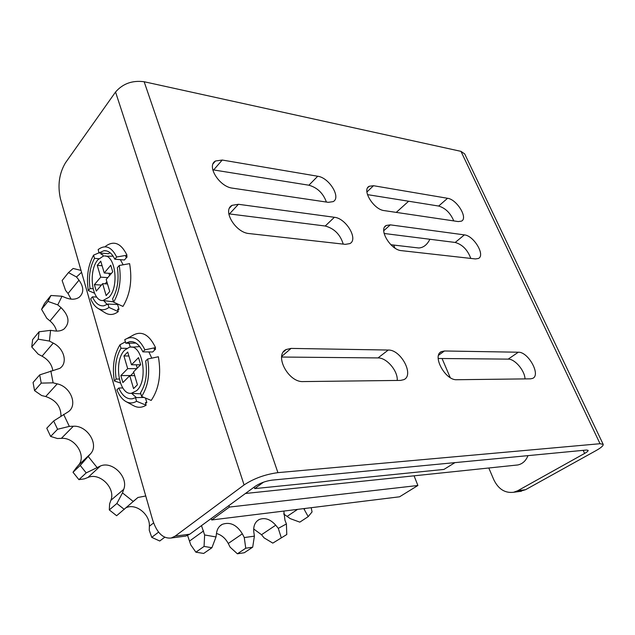 <?xml version="1.0" encoding="UTF-8"?>
<svg xmlns="http://www.w3.org/2000/svg" width="635" height="635" viewBox="0 0 635 635"><rect width="100%" height="100%" fill="white"/><g stroke="black" fill="none" stroke-linecap="round" stroke-linejoin="round"><path stroke-width="0.95" d="M97.949 259.731L103.164 256.199C114.895 252.444 119.848 286.147 109.029 297.196L103.013 300.522C91.781 301.76 88.027 270.637 97.949 259.731M105.767 256.215L113.141 256.183M120.348 259.659L123.158 264.787M124.69 350.163L129.151 347.369C142.256 342.638 148.931 380.071 136.66 390.652L131.294 393.303C118.618 395.153 113.475 360.64 124.69 350.163M131.699 347.21L139.748 346.591M148.868 351.941L151.781 358.148M421.545 216.138L422.918 216.337M326.398 202.049C323.183 193.238 317.349 187.619 308.896 185.214L212.765 169.807M317.722 176.244C329.168 177.617 341.384 197.604 333.153 201.628L328.311 202.335L232.513 188.158C219.392 186.873 206.232 165.759 215.479 161.004L222.234 160.036L317.722 176.244L308.896 185.214M453.771 220.909C450.437 213.019 445.397 208.066 438.65 206.05L367.459 194.62M447.564 198.287C456.827 199.334 468.305 218.099 461.47 221.139L458.272 221.575L384.191 210.606C373.705 209.653 361.529 189.794 369.189 186.277L373.515 185.714L447.564 198.287L438.65 206.05M397.216 380.444C398.05 371.007 386.628 357.608 378.015 357.926L281.623 357.037M388.255 350.044C400.883 349.488 414.52 375.126 403.836 379.659L400.574 380.405L303.205 381.579C288.346 382.643 273.82 354.925 286.202 349.512L291.076 348.409L388.255 350.044L378.015 357.926M525.01 378.897C524.82 370.626 514.787 358.838 508.183 359.124L438.19 358.481M518.335 352.219C528.249 351.703 541.139 375.055 532.654 378.373L530.574 378.833L456.763 379.722C445.318 380.635 431.721 355.457 441.444 351.615L444.429 350.98L518.335 352.219L508.183 359.124M343.225 244.118C340.289 234.513 334.288 228.481 325.223 226.02L228.806 213.844M334.375 217.281C346.107 218.257 358.648 239.443 349.853 243.61L345.361 244.356L249.103 233.561C235.585 232.751 222.099 210.272 232.053 205.335L238.411 204.287L334.375 217.281L325.223 226.02M470.789 258.421C467.606 249.857 462.407 244.538 455.192 242.459L384.111 233.474M464.391 234.887C473.813 235.601 485.616 255.357 478.401 258.485L475.448 258.945L401.368 250.634C390.652 250.071 378.142 229.068 386.286 225.465L390.311 224.853L464.391 234.887L455.192 242.459M603.163 444.302L464.709 153.932L460.97 151.352L144.153 81.74C132.366 80.193 122.833 83.622 115.546 92.019L65.445 162.854C59.158 173.458 57.483 185.404 60.436 198.707L152.583 519.803C156.821 532.828 163.036 538.901 171.228 538.004L175.165 536.123L244.086 484.934C253.881 478.472 265.152 474.377 277.916 472.646L600.043 443.714L603.202 444.373C603.456 445.683 601.051 447.77 595.995 450.62L525.566 489.696L519.509 491.482M488.791 467.995L493.784 479.687C498.356 489.101 504.96 493.3 513.596 492.276L517.731 490.736L584.621 453.43C587.105 452.017 588.28 450.993 588.137 450.35L586.502 450.032L272.058 480.131C265.803 481.005 260.255 483.021 255.429 486.172L189.802 534.186L185.841 536.051L183.991 536.297M393.644 245.054L394.922 248.055M442.063 358.521L450.215 377.611M136.263 364.792L137.263 368.133M133.731 372.34L130.588 375.674M429.871 239.26C427.172 244.753 423.474 247.666 418.79 247.991L416.393 247.713M527.971 455.628C525.907 460.827 522.526 463.939 517.827 464.955L516.025 465.145M408.638 201.231L396.256 212.392M108.934 273.304L109.593 275.503M106.863 281.773L105.124 283.805M145.486 398.066L146.836 402.582L145.375 402.622L146.145 405.201C141.954 407.781 137.771 407.956 133.588 405.709L125.968 401.574C122.245 399.447 119.221 395.549 116.88 389.89L118.753 388.017C122.269 395.811 126.809 399.407 132.382 398.796L135.517 397.637L143.994 397.447M155.551 347.615L154.107 349.067L155.575 349.091L152.694 351.988L142.883 351.869L144.883 349.829L155.551 347.615C148.939 334.002 141.034 330.105 131.826 335.931L127.571 338.201M146.836 402.582L145.574 403.273M146.145 405.201L136.589 401.28C133.04 403.376 129.5 403.479 125.968 401.574M142.883 351.869C139.351 344.511 134.961 341.106 129.715 341.662L125.793 343.21L124.754 339.701C132.556 335.018 139.263 338.391 144.883 349.829M120.412 383.008L114.316 380.96L116.173 379.071C114.403 367.054 116.007 356.783 120.983 348.274L119.959 344.789L125.397 341.868M114.316 380.96C112.093 366.776 113.975 354.719 119.959 344.789M116.173 379.071L119.277 379.047M126.873 348.361L120.983 348.274M125.793 343.21L135.977 343.098M141.613 396.454L151.209 400.431C159.012 388.906 161.401 374.348 158.377 356.759L147.677 359.013L145.661 361.037C147.558 373.642 145.844 384.231 140.525 392.795L141.613 396.454C148.066 386.469 150.09 373.991 147.677 359.013M136.589 401.28L135.517 397.637M127.698 343.241L129.199 343.479L130.302 347.178M140.851 393.898L139.24 393.779M133.58 371.832L137.43 384.786L133.556 388.58L129.754 375.674L122.888 382.572L120.856 375.595L127.683 368.649L123.944 355.949L127.706 352.036L131.493 364.784L138.517 357.632L140.652 364.728L133.58 371.832M122.809 387.953L118.753 388.017M131.556 393.319L136.438 397.621M155.115 348.059L155.575 349.091M129.754 375.674L134.715 375.65M130.548 375.531L120.856 375.595M136.763 368.641L127.683 368.649M128.881 355.997L123.944 355.949M131.493 364.784L140.581 364.8M113.451 301.657L110.617 301.498M100.846 253.079L101.251 254.437L102.664 254.556L103.156 256.199M103.68 300.609L107.228 304.546M118.999 309.285L117.562 309.221L118.277 311.61L108.958 307.419L107.966 304.054L117.57 304.506L118.999 309.285L117.824 310.102M126.563 255.707L127.103 256.873L124.436 259.993L114.8 259.207L116.657 257.008L127 255.191L125.666 256.754L127.103 256.873M110.053 252.69L108.514 253.73L98.981 252.92L103.918 250.714C108.267 250.388 111.895 253.222 114.8 259.207M118.277 311.61C113.887 314.944 109.569 315.381 105.307 312.912L105.077 312.761M105.537 246.285C113.919 240.197 121.079 243.165 127 255.191M108.958 307.419C105.235 310.166 101.568 310.483 97.957 308.388C95.012 306.57 92.591 303.395 90.702 298.863L92.432 296.839C95.329 303.212 99.1 306.213 103.727 305.84L107.966 304.054M98.981 252.92L98.163 249.555C105.346 244.292 111.514 246.777 116.657 257.008M94.536 293.219L88.321 290.592L90.043 288.552C88.408 277.201 89.9 267.144 94.52 258.366L93.567 255.135L98.957 252.841M88.321 290.592C86.265 277.217 88.011 265.398 93.567 255.135M90.043 288.552L93.059 288.727M98.87 258.715L94.52 258.366M113.609 302.173L122.96 306.419C130.183 294.426 132.405 280.162 129.611 263.636L119.237 265.493L117.364 267.676C119.118 279.551 117.531 289.925 112.601 298.791L113.609 302.173C119.578 291.806 121.46 279.575 119.237 265.493M101.425 285.067L94.393 284.639L100.727 277.146L97.258 265.39L100.751 261.175L104.251 272.971L110.76 265.263L112.728 271.828L106.188 279.495L109.736 291.473L106.156 295.592L102.64 283.647L96.274 291.108L94.393 284.639M107.783 277.622L100.727 277.146M102.64 283.647L107.505 283.948M102.108 265.755L97.258 265.39M104.251 272.971L111.331 273.471M96.766 297.061L92.432 296.839M254.19 487.077L254.706 488.617L443.952 469.416L454.962 462.621M254.706 488.617L263.549 482.163M414.076 475.821L417.894 485.489L229.394 507.071L228.917 505.571M417.894 485.489L399.566 496.8L211.725 519.962L229.394 507.071M211.264 518.477L211.725 519.962M311.19 507.698L312.055 511.929L308.197 516.636L299.823 522.137L290.243 518.628L283.639 513.953M272.812 543.115L286.774 534.527L272.812 543.115L264.057 537.845L261.525 534.718L253.683 528.979M237.395 553.799L244.324 552.728L252.698 547.179L245.745 548.219L237.395 553.799L230.14 547.195L228.259 543.481C225.433 538.258 221.504 534.924 216.464 533.487M195.89 552.188L203.692 553.442L211.915 547.727L204.065 546.425L195.89 552.188L190.778 544.901L187.587 535.464M158.583 532.13L151.749 537.353L149.257 530.233L149.368 526.248C150.138 514.437 135.961 503.023 126.167 507.69M109.601 503.896L110.871 500.332C115.88 488.251 99.782 472.138 87.947 477.464L84.471 478.83L78.923 479.655L86.193 472.9L100.425 465.995C112.324 460.708 128.683 477.123 123.73 489.307L122.476 492.895L116.864 503.499L109.291 509.913L109.601 503.896M75.962 468.178L78.311 465.399C87.003 456.144 75.041 437.142 61.381 438.356L57.412 438.523L50.633 436.435L57.579 429.268L69.334 426.387L73.335 426.244C87.106 425.132 99.322 444.436 90.614 453.715L80.224 465.423L73.009 472.25L75.962 468.178M60.976 416.123C60.968 406.567 55.88 400.042 45.712 396.534L41.648 395.541L34.56 390.652L41.227 383.119L53.118 382.826L57.229 383.858C71.056 386.755 78.303 405.995 67.675 412.155L53.657 420.973L46.776 428.212L50.633 436.435M52.832 370.586C51.832 364.466 48.244 359.664 42.061 356.187L38.259 354.211L31.75 346.964L38.227 339.177L49.411 341.066L53.261 343.09C64.214 348.464 68.096 363.228 59.722 368.403L39.695 374.888L33.068 382.468L34.56 390.652M56.563 331.089C55.634 327.263 53.459 323.89 50.022 320.961L46.792 318.27L41.577 309.332L47.958 301.411L57.769 304.895L61.047 307.642C69.159 315.817 70.136 322.953 63.976 329.065C61.412 330.795 58.269 331.414 54.546 330.914L50.578 330.343L39.084 331.795L32.631 339.622L31.75 346.964M71.088 299.133L68.024 293.505L65.564 290.393L62.119 280.511L68.485 272.582L76.502 276.995L79.002 280.154C83.963 287.218 84.003 292.941 79.137 297.299C75.565 299.649 71.128 299.815 65.834 297.799L62.016 296.243L50.935 295.481L44.561 303.411L41.577 309.332M303.776 508.611L308.197 516.636M304.435 509.151L305.078 508.452M286.774 534.527L286.409 523.946L284.948 520.208L283.845 511.072M252.698 547.179L254.397 536.138L253.833 532.217C253.19 526.209 254.929 522.002 259.04 519.605C264.739 517.279 270.304 519.144 275.725 525.193L278.305 528.368L281.226 537.623M278.305 528.368L286.409 523.946M211.915 547.727L216.011 536.94L216.511 533.162C217.13 529.05 219.019 526.129 222.171 524.383C229.989 521.597 236.712 524.74 242.348 533.805L244.277 537.567L245.745 548.219M244.277 537.567L254.397 536.138M201.478 525.645L204.621 534.964L204.065 546.425M204.621 534.964L216.011 536.94M151.749 537.353L159.734 541.004L164.727 537.25M109.291 509.913L116.634 515.723L137.938 497.483L145.748 495.983M124.269 509.381L116.864 503.499M122.476 492.895L133.191 501.436M73.009 472.25L78.923 479.655M86.193 472.9L80.224 465.423M88.265 456.509L96.925 467.352M57.579 429.268L53.657 420.973M63.619 414.369L69.334 426.387M41.227 383.119L39.695 374.888M50.824 370.888L53.118 382.826M38.227 339.177L39.084 331.795M50.578 330.343L49.411 341.066M47.958 301.411L50.935 295.481M62.016 296.243L57.769 304.895M68.485 272.582L73.144 268.462L81.01 270.407M81.558 272.32L76.502 276.995M222.234 160.036L213.646 169.926M373.515 185.714L366.911 191.976M291.076 348.409L281.694 356.441M444.429 350.98L438.579 355.243M238.411 204.287L229.481 213.916M390.311 224.853L383.754 230.719M517.731 490.736L525.566 489.696M175.165 536.123L189.802 534.186M583.184 450.35L584.621 453.43M460.97 151.352L600.043 443.714M144.153 81.74L277.916 472.646M115.546 92.019L244.086 484.934M297.569 509.373L287.33 516.255M275.725 525.193L261.525 534.718M242.348 533.805L228.259 543.481M203.597 530.892L189.794 540.877M153.607 522.938L149.368 526.248M100.425 465.995L87.947 477.464M123.73 489.307L110.871 500.332M73.335 426.244L61.381 438.356M90.614 453.715L78.311 465.399M57.229 383.858L45.712 396.534M53.261 343.09L42.061 356.187M61.047 307.642L50.022 320.961M79.002 280.154L68.024 293.505M215.479 161.004L213.106 163.759M369.189 186.277L367.752 187.642M286.202 349.512L283.543 351.798M441.444 351.615L440.087 352.608M232.053 205.335L229.545 208.05M386.286 225.465L384.826 226.766M171.228 538.004L185.841 536.051M513.596 492.276L521.438 491.228M245.435 493.482L517.827 464.955M390.866 244.729L418.79 247.991M129.715 341.662L132.556 341.717M131.294 393.303L140.843 393.875M97.957 308.388L105.307 312.912M103.918 250.714L106.831 250.968M103.013 300.522L112.57 301.744M259.04 519.605L257.207 520.867M222.171 524.383L220.004 525.931M137.938 497.483L133.35 501.301"/></g></svg>
